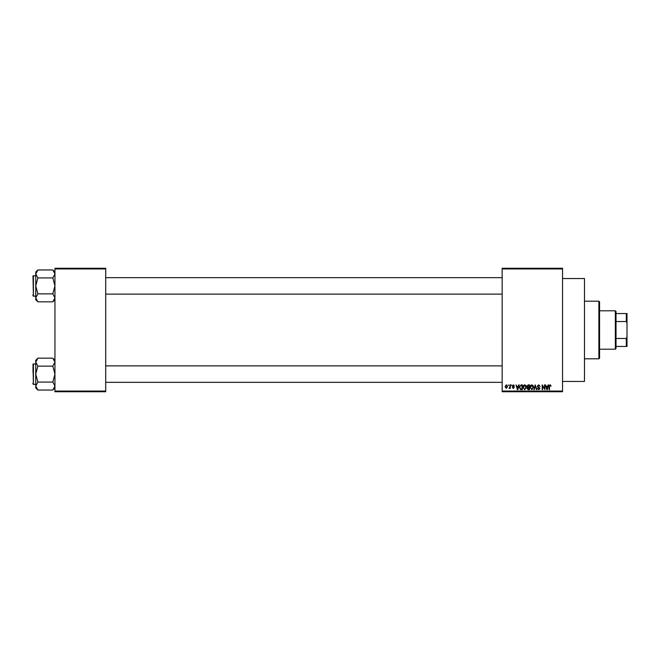<?xml version="1.0" encoding="UTF-8"?>
<svg xmlns="http://www.w3.org/2000/svg" width="660" height="660" viewBox="0 0 660 660"><rect width="100%" height="100%" fill="white"/><g stroke="black" fill="none" stroke-linecap="round" stroke-linejoin="round"><path stroke-width="0.99" d="M562.526 278.553L584.471 278.553L584.471 381.447L562.526 381.447M562.526 268.95L502.161 268.95L502.161 268.265L562.526 268.265L562.526 391.735L502.161 391.735L502.161 391.05L562.526 391.05M508.151 384.871L508.588 385.555L508.151 384.871M511.145 384.871L511.582 385.555L511.145 384.871M518.727 384.871L519.189 384.871L517.861 389.672L517.399 389.672L516.005 384.871L516.846 386.306L518.356 386.306L518.727 384.871M525.929 385.564L526.358 387.214L524.675 389.738L522.992 387.272L523.421 385.547L524.675 384.813L525.929 385.564M533.098 385.564L533.528 387.214L531.844 389.738L530.161 387.272L530.599 385.547L531.844 384.813L533.098 385.564M538.692 384.813L540.136 386.43L538.651 385.374L537.768 386.191L540.012 388.418L538.774 389.738L537.455 388.303L538.758 389.177L539.443 387.915L537.999 387.346L537.331 386.199L538.692 384.813M548.163 384.871L548.617 384.871L547.288 389.672L546.835 389.672L545.44 384.871L546.274 386.306L547.784 386.306L548.163 384.871M502.161 268.95L502.161 391.05M550.729 385.151L550.985 386.306L550.028 385.374L549.557 385.737L549.491 389.672L549.054 389.672L549.054 386.413L550.044 384.813L550.729 385.151M544.5 384.871L544.937 384.871L544.937 389.672L542.635 385.828L542.635 389.672L542.198 389.672L542.198 384.871L544.5 388.715L544.5 384.871M535.194 384.871L536.91 389.672L536.456 389.672L535.433 385.432L534.278 389.672L533.816 389.672L535.194 384.871M528.19 384.871L529.534 384.871L529.534 389.672L528.182 389.672L526.985 388.468L527.456 387.461L526.853 386.281L528.19 384.871M521.087 384.871L522.365 384.871L522.365 389.672L520.451 389.59L519.437 387.296L521.087 384.871M513.323 384.813L514.387 385.935L513.29 385.308L512.705 385.852L514.321 387.428L513.34 388.426L512.325 387.428L513.323 387.932L513.884 387.502L512.267 385.935L513.323 384.813M509.899 384.871L510.329 384.871L510.329 388.369L509.899 387.808L509.38 388.426L508.959 388.237L509.817 387.395L509.899 384.871M506.311 384.813L507.523 386.62L506.311 388.426L505.098 386.653L506.311 384.813M105.707 391.735L54.953 391.735L54.953 391.05L105.707 391.05L105.707 391.735M105.707 268.95L54.953 268.95L54.953 268.265L105.707 268.265L105.707 391.05M54.953 268.95L54.953 391.05M547.231 388.261L547.635 386.867L546.422 386.867L547.033 389.177L547.231 388.261M531.836 389.177L533.09 387.205L531.844 385.374L530.599 387.28L530.78 388.369L531.836 389.177M529.106 389.111L529.106 387.676L527.827 387.725L527.414 388.385L529.106 389.111M529.106 387.115L529.106 385.432L527.728 385.498L527.29 386.281L529.106 387.115M524.667 389.177L525.921 387.205L524.675 385.374L523.429 387.28L523.611 388.369L524.667 389.177M521.928 389.111L521.928 385.432L521.144 385.432L520.047 386.133L519.874 387.304L520.534 389.02L521.928 389.111M517.795 388.261L518.207 386.867L516.986 386.867L517.597 389.177L517.795 388.261M506.319 387.932L507.086 386.62L506.303 385.308L505.535 386.62L506.319 387.932M598.876 301.191L599.56 301.876L599.56 358.124L598.876 358.809L598.876 301.191L584.471 301.191M54.953 299.698L52.816 301.834L37.876 301.834L35.747 297.85L37.876 293.865L35.747 285.896L37.876 277.926L35.747 273.941L37.876 269.957L35.747 272.093L35.747 299.698L37.876 301.834M33 276.977L33.413 275.608L33.413 296.183L33 276.02L35.747 275.608M33.413 296.183L35.747 296.183M54.953 272.093L52.816 269.957L37.876 269.957M52.816 269.957L54.953 273.941L52.816 277.926L37.876 277.926M52.816 277.926L54.953 285.896L52.816 293.865L37.876 293.865M52.816 293.865L54.953 297.85L52.816 301.834M33 372.215L33 366.556M615.343 349.206L615.343 310.794L616.028 311.479L616.028 348.521L615.343 349.206L599.56 349.206M615.343 310.794L599.56 310.794M627 346.459L626.315 346.459L626.315 338.481L627 336.856L627 346.459M616.028 346.459L626.315 346.459M616.028 313.541L627 313.541L627 336.856M616.028 338.481L626.315 338.481M627 323.144L626.315 321.519L626.315 313.541M616.028 321.519L626.315 321.519M33 295.771L33 294.814M54.953 387.907L52.816 390.043L37.876 390.043L35.747 386.059L37.876 382.074L35.747 374.104L37.876 366.135L35.747 362.15L37.876 358.165L35.747 360.302L35.747 387.907L37.876 390.043M33 365.186L33.413 363.817L33.413 384.392L33 364.229L35.747 363.817M33.413 384.392L35.747 384.392M54.953 360.302L52.816 358.165L37.876 358.165M52.816 358.165L54.953 362.15L52.816 366.135L37.876 366.135M52.816 366.135L54.953 374.104L52.816 382.074L37.876 382.074M52.816 382.074L54.953 386.059L52.816 390.043M33 383.98L33 383.023M598.876 358.809L584.471 358.809M502.161 277.662L105.707 277.662M502.161 294.129L105.707 294.129M105.707 382.338L502.161 382.338M105.707 365.871L502.161 365.871"/></g></svg>
